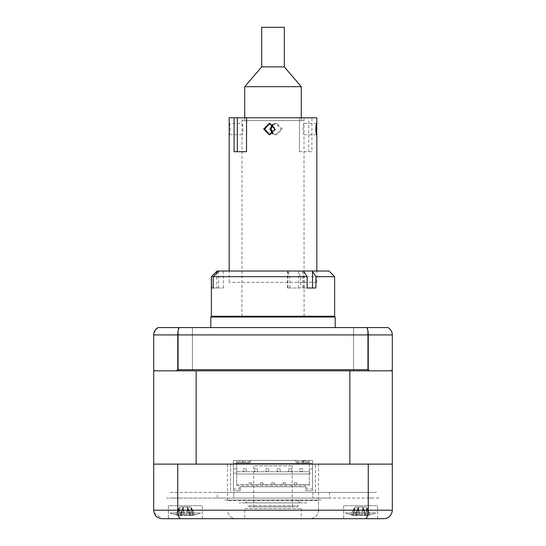 <?xml version="1.0" encoding="UTF-8"?>
<svg xmlns="http://www.w3.org/2000/svg" width="546" height="546" viewBox="0 0 546 546"><rect width="100%" height="100%" fill="white"/><g stroke="black" fill="none" stroke-linecap="round" stroke-linejoin="round"><path stroke-width="0.41" stroke-dasharray="2.73 2.05" d="M334.637 316.257L211.363 316.257M211.363 276.679L289.899 276.679L287.851 271.021L217.015 271.021M303.521 271.021L302.443 271.021L303.521 271.021M307.077 287.988L302.443 287.988L307.077 287.988M307.227 287.988L315.888 287.988M216.81 287.988L223.334 287.988L213.22 287.988L216.81 287.988L216.81 273.055M300.443 287.988L287.565 287.988L300.443 287.988L300.443 276.679L334.637 276.679M289.899 287.988L289.899 276.679M218.83 271.021L223.334 271.021L218.83 271.021M316.666 271.021L281.586 271.021M302.443 287.988L302.443 271.021L307.227 271.021M328.985 271.021L298.382 271.021L300.443 276.679M287.851 271.021L298.382 271.021M316.666 123.43L303.986 123.43L303.986 134.739C303.521 134.405 303.187 132.521 302.989 129.088C303.194 125.648 303.521 123.765 303.986 123.43L304.102 117.779L241.898 117.779L304.102 117.779M269.26 123.43L270.345 123.43L276.023 129.088L270.345 134.739L269.26 134.739M229.177 124.843L229.334 123.43L242.015 123.43L242.015 134.739C242.479 134.412 242.806 132.521 243.011 129.088C242.806 125.648 242.479 123.765 242.015 123.43L241.898 117.779M241.898 316.257L304.102 316.257L241.898 316.257L242.015 134.739L229.334 134.739L229.177 133.326M272.454 133.75L275.655 134.739L281.245 129.088L275.655 123.43L272.454 124.42M273 124.843L276.74 123.43L282.343 129.088L276.74 134.739L273 133.326M316.666 282.33L229.177 282.33L316.666 282.33M229.334 123.43C229.75 123.765 230.03 125.648 230.18 129.088C230.03 132.521 229.75 134.412 229.334 134.739M299.467 117.779L299.467 151.706L299.467 117.779L229.177 117.779M299.467 151.706L311.923 151.706L311.923 117.779L308.661 117.779L308.661 151.706L311.923 151.706M316.823 117.779L311.923 117.779M299.188 117.779L308.661 117.779M299.188 151.706L308.661 151.706M246.533 151.706L246.812 117.779M246.812 151.706L234.077 151.706M304.102 316.257L303.986 134.739L316.666 134.739M283.053 120.605L247.727 120.605L283.053 120.605M303.986 120.605L242.015 120.605L303.986 120.605M261.691 27.3L284.309 27.3M261.691 66.885L284.309 66.885M244.724 86.677L301.276 86.677M245.912 120.605L301.276 120.605L245.912 120.605M346.184 464.134L349.897 464.134L346.184 464.134M345.959 464.134L349.46 464.134L345.959 464.134M344.676 464.134L378.46 464.134L344.676 464.134M342.362 464.134L345.871 464.134L342.362 464.134M336.916 464.134L332.159 464.134L336.916 464.134M332.159 464.134L326.549 464.134L332.159 464.134M326.549 464.134L320.161 464.134L326.549 464.134M320.161 464.134L313.09 464.134L320.161 464.134M313.09 464.134L305.432 464.134L313.09 464.134M305.432 464.134L337.974 464.134C339.284 464.134 339.284 464.134 337.974 464.134L283.176 464.134L337.974 464.134C339.284 464.134 339.284 464.134 337.974 464.134L305.432 464.134M292.929 464.134L284.316 464.134L292.929 464.134M284.316 464.134L275.546 464.134L284.316 464.134M275.546 464.134L266.735 464.134L275.546 464.134M266.735 464.134L258.012 464.134L266.735 464.134M258.012 464.134L249.508 464.134L258.012 464.134M249.508 464.134L208.026 464.134C206.716 464.134 206.716 464.134 208.026 464.134L240.568 464.134L208.026 464.134C206.716 464.134 206.716 464.134 208.026 464.134L249.508 464.134M237.264 464.134L229.846 464.134L237.264 464.134M229.846 464.134L223.048 464.134L229.846 464.134M223.048 464.134L216.974 464.134L223.048 464.134M216.974 464.134L211.718 464.134L216.974 464.134M211.718 464.134L206.716 464.134L211.718 464.134M207.344 464.134L167.54 464.134L207.344 464.134M202.532 464.134L198.089 464.134L202.532 464.134M200.648 464.134L196.54 464.134L200.648 464.134M199.816 464.134L196.103 464.134L199.816 464.134M172.625 464.134L164.148 464.134L172.625 464.134M212.21 464.134L203.726 464.134L212.21 464.134M342.274 464.134L333.79 464.134L342.274 464.134M381.852 464.134L373.375 464.134L381.852 464.134M351.317 464.134L369.976 464.134L351.317 464.134M176.024 464.134L194.683 464.134L176.024 464.134M177.737 464.134L153.685 464.134L153.685 370.83L196.13 370.83L196.13 464.134L153.685 464.134L392.315 464.134L349.87 464.134L349.87 370.83L392.315 370.83L392.315 464.134L368.263 464.134L368.263 510.217L318.523 510.217L318.523 500.607L227.477 500.607L318.523 500.607L318.523 464.134L162.728 464.134L227.477 464.134L177.737 464.134L177.737 510.217C177.941 515.479 178.951 518.304 180.76 518.7L310.039 518.7C315.151 518.161 317.984 515.335 318.523 510.217L227.477 510.217C228.016 515.335 230.849 518.161 235.961 518.7C230.849 518.161 228.016 515.335 227.477 510.217L318.523 510.217C317.984 515.335 315.151 518.161 310.039 518.7M154.818 370.83L369.662 370.83L368.263 369.697L368.263 334.916L392.315 334.916L392.315 369.697L391.182 370.83L154.818 370.83L153.685 369.697L153.685 334.916L368.263 334.916C368.216 331.654 367.711 329.204 366.762 327.566L388.063 327.566M373.375 370.83L381.852 370.83L373.375 370.83M333.79 370.83L342.274 370.83L333.79 370.83M203.726 370.83L212.21 370.83L203.726 370.83M164.148 370.83L172.625 370.83L164.148 370.83M351.317 370.83L369.976 370.83L351.317 370.83M176.024 370.83L194.683 370.83L176.024 370.83M348.102 370.83L345.959 370.83L348.102 370.83M347.877 370.83L345.959 370.83L347.877 370.83M349.222 370.83L347.236 370.83L349.222 370.83M347.236 370.83L344.676 370.83L347.236 370.83M346.567 370.83L342.362 370.83L346.567 370.83M347.44 370.83L345.297 370.83L347.44 370.83M345.297 370.83L342.362 370.83L345.297 370.83M353.003 370.83L348.737 370.83L353.003 370.83M360.36 370.83L375.068 370.83L360.36 370.83M378.46 370.83L375.068 370.83L378.46 370.83M357.166 370.83L377.47 370.83L357.166 370.83M341.967 370.83L352.368 370.83L341.967 370.83M345.522 370.83L341.318 370.83L345.522 370.83M342.144 370.83L344.144 370.83L342.144 370.83M338.656 370.83L341.912 370.83L338.656 370.83M338.616 370.83L336.916 370.83L338.616 370.83M338.267 370.83L335.858 370.83L338.267 370.83M335.858 370.83L332.159 370.83L335.858 370.83M333.743 370.83L332.159 370.83L333.743 370.83M332.903 370.83L330.46 370.83L332.903 370.83M330.46 370.83L326.549 370.83L330.46 370.83M327.982 370.83L326.549 370.83L327.982 370.83M326.679 370.83L324.222 370.83L326.679 370.83M324.222 370.83L320.161 370.83L324.222 370.83M321.43 370.83L320.161 370.83L321.43 370.83M319.676 370.83L317.246 370.83L319.676 370.83M317.246 370.83L313.09 370.83L317.246 370.83M314.175 370.83L313.09 370.83L314.175 370.83M311.991 370.83L309.63 370.83L311.991 370.83M309.63 370.83L305.432 370.83L309.63 370.83M307.91 370.83L308.961 370.83L307.91 370.83M313.622 370.83L320.352 370.83L313.622 370.83M327.573 370.83L337.974 370.83L327.573 370.83M337.974 370.83C339.284 370.83 339.284 370.83 337.974 370.83L317.676 370.83L337.974 370.83C339.284 370.83 339.284 370.83 337.974 370.83M315.281 370.83L286.568 370.83L315.281 370.83M283.176 370.83L287.824 370.83L283.176 370.83M295.557 370.83L287.824 370.83L295.557 370.83M297.208 370.83L297.877 370.83L297.208 370.83M296.492 370.83L292.929 370.83L296.492 370.83M293.495 370.83L292.301 370.83L293.495 370.83M290.383 370.83L288.336 370.83L290.383 370.83M287.988 370.83L284.316 370.83L287.988 370.83M284.664 370.83L283.217 370.83L284.664 370.83M281.258 370.83L283.217 370.83L281.258 370.83M279.265 370.83L275.546 370.83L279.265 370.83M275.655 370.83L273.99 370.83L275.655 370.83M272.01 370.83L273.99 370.83L272.01 370.83M270.454 370.83L266.735 370.83L270.454 370.83M266.619 370.83L264.742 370.83L266.619 370.83M262.783 370.83L264.742 370.83L262.783 370.83M261.336 370.83L258.012 370.83L261.336 370.83M257.664 370.83L255.617 370.83L257.664 370.83M253.699 370.83L255.617 370.83L253.699 370.83M252.505 370.83L248.416 370.83L252.505 370.83M248.792 370.83L248.123 370.83L248.792 370.83M250.443 370.83L258.176 370.83L250.443 370.83M262.824 370.83L258.176 370.83L262.824 370.83M230.719 370.83L259.432 370.83L230.719 370.83M208.026 370.83L228.324 370.83L208.026 370.83C206.716 370.83 206.716 370.83 208.026 370.83L218.427 370.83L208.026 370.83C206.716 370.83 206.716 370.83 208.026 370.83M225.648 370.83L218.427 370.83L225.648 370.83M237.039 370.83L232.378 370.83L237.039 370.83M238.855 370.83L240.568 370.83L238.855 370.83M240.568 370.83L237.264 370.83L240.568 370.83M236.37 370.83L234.009 370.83L236.37 370.83M232.323 370.83L234.009 370.83L232.323 370.83M232.91 370.83L229.846 370.83L232.91 370.83M228.754 370.83L226.324 370.83L228.754 370.83M224.775 370.83L226.324 370.83L224.775 370.83M225.839 370.83L223.048 370.83L225.839 370.83M221.778 370.83L219.321 370.83L221.778 370.83M217.929 370.83L219.321 370.83L217.929 370.83M219.451 370.83L216.974 370.83L219.451 370.83M215.54 370.83L213.097 370.83L215.54 370.83M211.875 370.83L213.097 370.83L211.875 370.83M212.257 370.83L213.841 370.83L212.257 370.83M210.142 370.83L207.733 370.83L210.142 370.83M206.716 370.83L207.733 370.83L206.716 370.83M207.384 370.83L204.088 370.83L207.384 370.83M203.856 370.83L201.856 370.83L203.856 370.83M200.478 370.83L204.682 370.83L200.478 370.83M204.033 370.83L193.632 370.83L204.033 370.83M188.834 370.83L168.53 370.83L188.834 370.83M167.54 370.83L170.932 370.83L167.54 370.83M185.64 370.83L170.932 370.83L185.64 370.83M192.997 370.83L197.263 370.83L192.997 370.83M198.764 370.83L196.778 370.83L198.764 370.83M196.54 370.83L198.123 370.83L196.54 370.83M198.123 370.83L200.041 370.83L198.123 370.83M197.898 370.83L199.816 370.83L197.898 370.83M349.897 370.83L196.13 370.83M240.199 490.711L233.415 490.711L240.199 490.711L240.199 486.752L305.801 486.752L305.801 490.711L312.585 490.711L312.585 464.134L315.411 464.134L315.411 492.403L230.589 492.403L230.589 464.134L233.415 464.134L233.415 490.711L233.415 464.134L312.585 464.134L312.585 490.711L305.801 490.711L305.801 486.752L240.199 486.752L240.199 490.711M230.589 464.134L230.589 492.403L169.376 492.403L376.624 492.403L315.411 492.403L315.411 464.134L317.151 464.134L230.589 464.134M230.255 492.403L315.745 492.403L230.255 492.403M376.201 492.403L315.745 492.403L376.201 492.403M172.065 464.134L198.041 464.134C192.458 464.134 192.458 464.134 198.041 464.134L172.065 464.134M188.629 464.134L238.015 464.134L188.629 464.134M236.097 464.134L209.022 464.134C207.494 464.134 207.494 464.134 209.022 464.134L228.556 464.134L209.022 464.134C207.494 464.134 207.494 464.134 209.022 464.134L236.097 464.134M230.958 464.134L258.579 464.134L230.958 464.134M262.537 464.134L298.478 464.134L262.537 464.134M300.027 464.134L283.463 464.134L300.027 464.134M317.444 464.134L336.978 464.134L317.444 464.134M336.978 464.134C338.506 464.134 338.506 464.134 336.978 464.134L307.985 464.134L336.978 464.134C338.506 464.134 338.506 464.134 336.978 464.134M348.116 464.134L376.904 464.134L348.116 464.134M377.893 464.134L347.959 464.134C353.542 464.134 353.542 464.134 347.959 464.134L377.893 464.134M379.593 464.134L317.151 464.134L379.593 464.134M166.407 464.134L228.849 464.134L166.407 464.134M377.614 518.7L377.614 505.692L343.687 505.692L377.614 505.692L343.687 505.692L343.687 518.7L377.614 518.7L343.687 518.7L377.614 518.7L377.614 505.692L343.687 505.692L343.687 518.7L383.831 518.7M202.313 518.7L202.313 505.692L168.386 505.692L202.313 505.692L168.386 505.692L168.386 518.7L202.313 518.7L168.386 518.7L202.313 518.7L202.313 505.692L168.386 505.692L168.386 518.7M244.724 508.524L301.276 508.524L244.724 508.524L244.724 518.7L301.276 518.7L244.724 518.7M301.276 508.524L301.276 518.7M392.315 464.134L392.315 510.217L368.263 510.217C368.059 515.479 367.048 518.304 365.24 518.7M154.122 512.912L162.169 518.7L180.76 518.7M153.685 464.134L153.685 510.217L327.6 510.217L318.523 510.217L318.523 500.607M227.477 500.607L227.477 464.134M371.396 464.134L349.904 464.134L371.396 464.134M196.096 464.134L174.604 464.134L196.096 464.134M368.263 464.134L318.523 464.134M353.583 370.83L353.583 327.566L367.717 327.566L353.583 327.566L367.717 327.566L353.583 327.566L353.583 370.83L367.717 370.83L367.717 327.566L367.717 370.83L353.583 370.83M178.283 370.83L178.283 327.566L192.417 327.566L178.283 327.566L192.417 327.566L178.283 327.566L178.283 370.83L192.417 370.83L192.417 327.566L192.417 370.83L178.283 370.83M210.797 327.566L335.203 327.566L210.797 327.566M213.623 316.257L332.377 316.257L213.623 316.257M335.203 317.014L210.797 317.014M368.263 369.697L177.737 369.697L177.737 334.916C177.784 331.654 178.289 329.204 179.238 327.566L366.762 327.566M177.737 369.697L176.338 370.83M369.662 370.83L391.182 370.83M230.057 370.83L315.943 370.83L230.057 370.83M315.943 370.83L384.398 370.83L315.943 370.83M153.876 333.128L157.937 327.566L179.238 327.566M248.683 506.825L297.317 506.825L248.683 506.825L247.556 505.692L298.444 505.692L247.556 505.692M297.317 506.825L298.444 505.692M253.774 506.825L292.226 506.825L253.774 506.825L253.774 465.827L292.226 465.827L253.774 465.827M292.226 506.825L292.226 465.827M301.276 502.866L244.724 502.866L301.276 502.866A2.826 2.826 0 0 1 298.444 500.04L247.556 500.04L298.444 500.04M244.724 502.866A2.826 2.826 0 0 0 247.556 500.04M306.927 502.866L239.073 502.866L306.927 502.866M239.073 500.04L306.927 500.04L239.073 500.04M224.932 500.04L321.068 500.04L224.932 500.04M182.002 515.014L183.558 514.762A38.63 14.182 72.8 0 0 184.93 515.404L190.465 515.404A38.63 34.323 -53.1 0 0 193.441 514.762L194.983 514.762A38.63 34.323 53.1 0 1 192.151 515.404L189.851 515.404A38.63 14.182 72.8 0 0 190.882 514.762L187.141 514.762A38.63 14.182 -72.8 0 1 185.776 515.404L180.235 515.404A38.63 34.323 53.1 0 1 177.259 514.762L175.716 514.762A38.63 34.323 -53.1 0 0 178.549 515.404L180.849 515.404A38.63 14.182 -72.8 0 1 179.818 514.762L183.558 514.762A38.63 14.182 72.8 0 0 184.93 515.404L190.465 515.404A38.63 34.323 -53.1 0 0 193.441 514.762L194.983 514.762A38.63 34.323 53.1 0 1 192.151 515.404L189.851 515.404A38.63 14.182 72.8 0 0 190.882 514.762L187.141 514.762A38.63 14.182 -72.8 0 1 185.776 515.404L180.235 515.404A38.63 34.323 53.1 0 1 177.259 514.762L175.716 514.762A38.63 34.323 -53.1 0 0 178.549 515.404L180.849 515.404A38.63 14.182 -72.8 0 1 179.818 514.762L182.002 515.014M182.801 507.712L183.558 514.762L182.801 507.712L180.849 515.404L182.89 507.712L184.93 515.404L182.89 507.712L183.599 506.947L180.958 506.947L189.742 506.947L180.958 506.947L179.395 507.712L180.235 515.404L179.395 507.712L178.549 515.404L179.184 507.712L177.252 515.014L179.184 507.712L175.716 514.762L179.184 507.712L180.958 506.947L187.162 506.947L187.81 507.712L189.851 515.404L187.81 507.712L185.776 515.404L187.81 507.712L190.882 514.762L187.899 507.712L187.141 514.762L187.899 507.712L187.107 506.947L189.742 506.947L191.312 507.712L192.151 515.404L191.312 507.712L190.465 515.404L191.312 507.712L194.983 514.762L191.516 507.712L193.455 515.014L191.516 507.712L189.742 506.947L183.538 506.947L179.818 514.762L182.801 507.712M199.461 512.933L170.086 512.933L199.461 512.933M357.302 515.014L358.858 514.762A38.63 14.182 72.8 0 0 360.223 515.404L365.765 515.404A38.63 34.323 -53.1 0 0 368.741 514.762L370.284 514.762A38.63 34.323 53.1 0 1 367.451 515.404L365.151 515.404A38.63 14.182 72.8 0 0 366.182 514.762L362.442 514.762A38.63 14.182 -72.8 0 1 361.07 515.404L355.535 515.404A38.63 34.323 53.1 0 1 352.559 514.762L351.017 514.762A38.63 34.323 -53.1 0 0 353.849 515.404L356.149 515.404A38.63 14.182 -72.8 0 1 355.118 514.762L358.858 514.762A38.63 14.182 72.8 0 0 360.223 515.404L365.765 515.404A38.63 34.323 -53.1 0 0 368.741 514.762L370.284 514.762A38.63 34.323 53.1 0 1 367.451 515.404L365.151 515.404A38.63 14.182 72.8 0 0 366.182 514.762L362.442 514.762A38.63 14.182 -72.8 0 1 361.07 515.404L355.535 515.404A38.63 34.323 53.1 0 1 352.559 514.762L351.017 514.762A38.63 34.323 -53.1 0 0 353.849 515.404L356.149 515.404A38.63 14.182 -72.8 0 1 355.118 514.762L357.302 515.014M358.101 507.712L358.858 514.762L358.101 507.712L356.149 515.404L358.19 507.712L360.223 515.404L358.19 507.712L358.893 506.947L356.258 506.947L365.042 506.947L366.605 507.712L367.451 515.404L366.605 507.712L365.765 515.404L366.816 507.712L370.284 514.762L366.816 507.712L368.748 515.014L366.816 507.712L365.042 506.947L356.258 506.947L354.688 507.712L355.535 515.404L354.688 507.712L353.849 515.404L354.484 507.712L352.545 515.014L354.484 507.712L351.017 514.762L354.484 507.712L356.258 506.947L362.462 506.947L363.11 507.712L365.151 515.404L363.11 507.712L361.07 515.404L363.11 507.712L366.182 514.762L363.199 507.712L362.442 514.762L363.199 507.712L362.462 506.947L358.838 506.947L358.101 507.712L355.118 514.762L358.101 507.712M374.761 512.933L345.379 512.933L374.761 512.933M309.193 460.455L309.193 462.715L309.193 460.455L303.535 460.455L309.193 460.455M251.651 482.794L251.651 484.486L236.671 484.486L236.671 474.03L309.329 474.03L309.329 471.764L236.671 471.764L236.671 474.03L309.329 474.03L309.329 484.486L251.651 484.486L251.651 482.794L249.106 482.794L249.106 484.486L249.106 482.794L251.651 482.794M262.96 482.794L262.96 484.486L262.96 482.794L260.422 482.794L260.422 484.486L260.422 482.794L262.96 482.794M274.269 482.794L274.269 484.486L274.269 482.794L271.731 482.794L271.731 484.486L271.731 482.794L274.269 482.794M285.578 482.794L285.578 484.486L285.578 482.794L283.04 482.794L283.04 484.486L283.04 482.794L285.578 482.794M296.894 482.794L296.894 484.486L296.894 482.794L294.349 482.794L294.349 484.486L294.349 482.794L296.894 482.794M250.382 461.588L236.671 461.588L236.671 462.715L250.382 462.715L236.671 462.715L236.671 471.764L309.329 471.764L309.329 462.715L295.618 462.715L309.329 462.715L309.329 461.588L295.618 461.588L295.618 460.455L250.382 460.455L250.382 462.715L250.382 460.455L233.415 460.455L233.415 463.281L312.585 463.281L312.585 460.455L295.618 460.455L295.618 461.588M236.671 461.588L236.671 485.619L236.671 484.486L309.329 484.486L309.329 485.619L309.329 468.939L312.585 468.939L309.329 468.939L309.329 461.588M312.585 460.455L312.585 473.177L309.329 473.177L312.585 473.177L312.585 489.011L312.585 460.455L312.585 463.281L233.415 463.281L233.415 460.455L233.415 489.011L233.415 460.455L312.585 460.455M236.671 468.939L233.415 468.939L236.671 468.939M233.415 473.177L236.671 473.177L233.415 473.177M236.671 485.619L309.329 485.619M233.415 489.011L239.073 489.011L239.073 486.752L306.927 486.752L306.927 489.011L312.585 489.011M242.465 462.715L236.807 462.715L236.807 460.455L242.465 460.455L236.807 460.455L236.807 462.715L242.465 462.715L242.465 460.455L242.465 462.715M302.402 460.455L306.361 460.455L302.402 460.455M303.535 462.715L303.535 460.455L303.535 462.715L309.193 462.715L303.535 462.715M291.38 468.652L291.38 471.485L288.547 471.485L288.547 468.652L288.547 471.485L291.38 471.485L291.38 468.652L288.547 468.652L291.38 468.652M280.071 468.652L280.071 471.485L277.238 471.485L277.238 468.652L277.238 471.485L280.071 471.485L280.071 468.652L277.238 468.652L280.071 468.652M268.762 468.652L268.762 471.485L265.929 471.485L265.929 468.652L265.929 471.485L268.762 471.485L268.762 468.652L265.929 468.652L268.762 468.652M257.453 468.652L257.453 471.485L254.62 471.485L254.62 468.652L254.62 471.485L257.453 471.485L257.453 468.652L254.62 468.652L257.453 468.652M246.137 468.652L246.137 471.485L243.311 471.485L243.311 468.652L243.311 471.485L246.137 471.485L246.137 468.652L243.311 468.652L246.137 468.652M299.863 468.652L302.689 468.652L302.689 471.485L299.863 471.485L299.863 468.652L299.863 471.485L302.689 471.485L302.689 468.652L299.863 468.652M302.402 461.022L306.361 461.022L302.402 461.022M217.206 498.061L233.784 498.061L233.784 492.403L233.784 498.061L312.947 498.061L312.947 492.403L329.531 492.403L329.531 498.061L324.809 498.061L379.961 498.061L166.776 498.061L221.922 498.061L217.206 498.061L217.206 492.403L312.947 492.403L312.947 498.061L329.531 498.061M370.017 498.061C375.825 498.061 375.825 498.061 370.017 498.061C364.202 498.061 364.202 498.061 370.017 498.061M290.329 498.061C293.236 498.061 293.236 498.061 290.329 498.061C287.421 498.061 287.421 498.061 290.329 498.061M256.402 498.061C259.309 498.061 259.309 498.061 256.402 498.061C253.494 498.061 253.494 498.061 256.402 498.061M267.711 498.061C270.618 498.061 270.618 498.061 267.711 498.061C264.803 498.061 264.803 498.061 267.711 498.061M279.02 498.061C281.927 498.061 281.927 498.061 279.02 498.061C276.112 498.061 276.112 498.061 279.02 498.061M245.093 498.061C248 498.061 248 498.061 245.093 498.061C242.185 498.061 242.185 498.061 245.093 498.061M301.638 498.061C304.545 498.061 304.545 498.061 301.638 498.061C298.737 498.061 298.737 498.061 301.638 498.061M176.713 498.061C182.528 498.061 182.528 498.061 176.713 498.061C170.905 498.061 170.905 498.061 176.713 498.061M303.692 287.988L303.692 271.307M287.947 287.988L287.947 271.307M218.55 287.988L218.55 271.307M298.498 287.988L298.498 271.307M223.334 287.988L223.334 271.021M287.565 287.988L287.565 271.021M276.74 123.43L275.655 123.43M316.823 282.33L316.823 271.021M229.177 282.33L229.177 271.021M276.74 134.739L275.655 134.739M244.724 117.779L244.724 120.605M301.276 117.779L301.276 120.605M170.086 512.933A39.585 39.585 0 0 0 179.272 515.526A39.585 39.585 0 0 1 170.086 512.933M191.434 515.526A39.585 39.585 0 0 0 200.621 512.933A39.585 39.585 0 0 1 191.434 515.526M189.592 515.615L187.107 506.947L189.592 515.615M177.464 514.953L178.228 512.291L177.464 514.953M181.115 515.615L183.599 506.947L181.115 515.615M193.236 514.953L192.472 512.291L193.236 514.953M345.379 512.933A39.585 39.585 0 0 0 354.566 515.526A39.585 39.585 0 0 1 345.379 512.933M366.728 515.526A39.585 39.585 0 0 0 375.914 512.933A39.585 39.585 0 0 1 366.728 515.526M364.885 515.615L362.401 506.947L364.885 515.615M352.764 514.953L353.528 512.291L352.764 514.953M356.408 515.615L358.893 506.947L356.408 515.615M368.536 514.953L367.772 512.291L368.536 514.953"/><path stroke-width="0.82" d="M211.363 316.257L334.637 316.257L334.637 276.679L315.888 276.679L312.319 271.021L303.521 271.021L307.077 276.679L213.22 276.679L218.83 271.021L217.096 271.021L211.363 276.679L211.363 316.257M213.22 287.988L211.479 287.988L213.22 287.988L213.22 276.679M211.479 287.988L211.479 276.679M307.227 287.988L307.077 276.679M218.83 271.021L303.521 271.021M315.888 276.679L315.888 287.988L307.077 287.988M211.363 276.679L217.096 271.021M281.586 271.021L302.443 271.021M307.227 271.021L316.666 271.021M312.319 271.021L328.985 271.021L334.637 276.679M316.782 129.088L316.666 123.43C316.25 123.765 315.97 125.648 315.82 129.088C315.97 132.521 316.25 134.405 316.666 134.739L316.782 129.088M269.806 134.712L264.755 129.088L269.717 123.464M272.454 124.42L269.977 129.088L272.454 133.75M273 133.326L271.075 129.088L273 124.843M229.177 271.021L229.177 117.779L234.077 117.779L234.077 151.706L246.533 151.706L246.533 117.779L316.823 117.779L316.823 124.843M274.925 129.088L269.26 123.43L263.657 129.088L269.26 134.739L274.925 129.088M234.077 117.779L237.339 117.779L237.339 151.706M246.533 117.779L237.339 117.779M261.691 66.885L284.309 66.885L284.309 27.3L261.691 27.3L261.691 66.885L244.724 86.677L244.724 117.779M284.309 66.885L301.276 86.677L244.724 86.677M349.87 370.83L349.87 464.134L196.13 464.134L196.13 370.83L391.182 370.83L392.315 369.697L392.315 334.916C392.171 331.654 390.759 329.204 388.063 327.566L157.937 327.566C155.241 329.204 153.829 331.654 153.685 334.916L153.685 369.697L154.818 370.83L153.685 370.83L153.685 464.134L392.315 464.134L392.315 370.83L391.182 370.83M377.614 518.7L310.039 518.7M202.313 518.7L168.386 518.7M383.831 518.7C388.875 518.304 391.7 515.479 392.315 510.217C391.7 515.479 388.875 518.304 383.831 518.7L162.169 518.7C157.125 518.304 154.3 515.479 153.685 510.217L154.122 512.912M392.315 464.134L392.315 510.217L368.263 510.217C368.059 515.479 367.048 518.304 365.24 518.7M368.263 464.134L368.263 510.217L177.737 510.217C177.941 515.479 178.951 518.304 180.76 518.7M177.737 464.134L177.737 510.217L153.685 510.217L153.685 464.134M335.203 327.566L335.203 317.014L210.797 317.014L210.797 327.566M213.623 316.257A5.658 5.658 0 0 0 210.797 317.014M332.377 316.257A5.658 5.658 0 0 1 335.203 317.014M196.13 370.83L176.338 370.83L177.737 369.697L177.737 334.916L153.685 334.916L153.876 333.128M177.737 369.697L368.263 369.697L368.263 334.916C368.216 331.654 367.711 329.204 366.762 327.566M368.263 369.697L369.662 370.83M176.338 370.83L154.818 370.83M179.238 327.566C178.289 329.204 177.784 331.654 177.737 334.916L392.315 334.916C392.171 331.654 390.759 329.204 388.063 327.566M216.81 273.055L216.81 271.307M312.503 287.988L312.503 271.307M316.823 271.021L316.823 133.326M301.276 86.677L301.276 117.779"/></g></svg>
